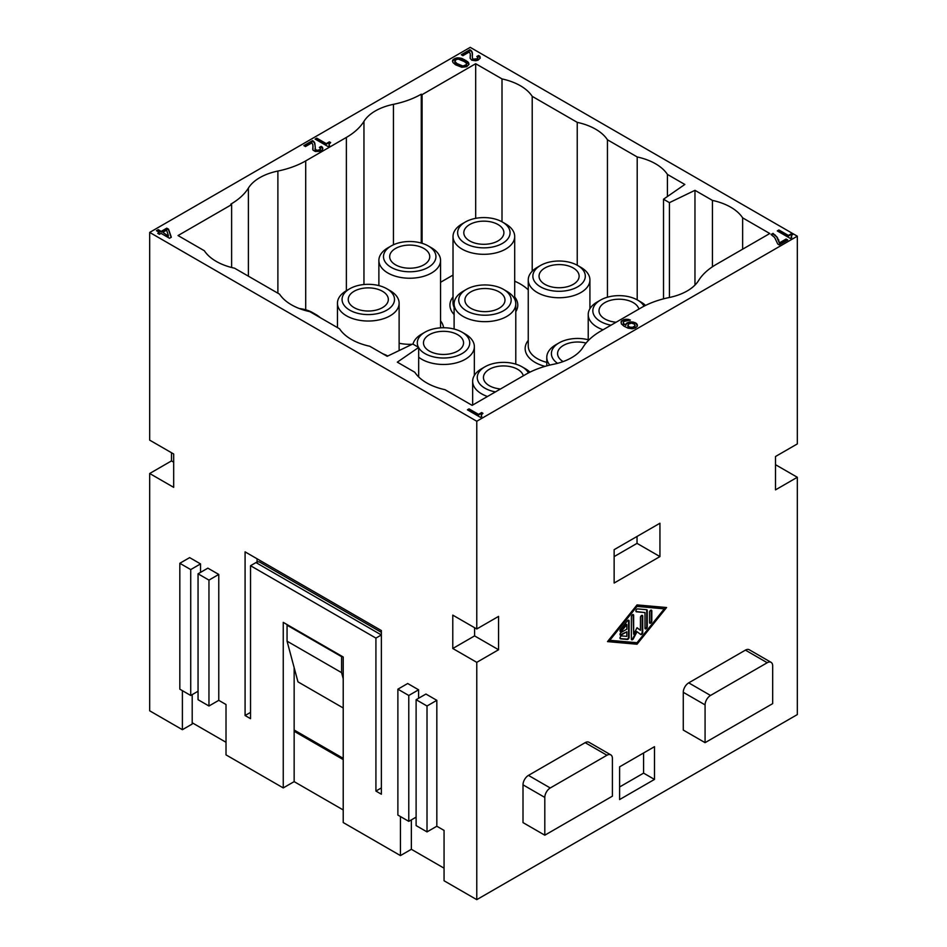 <?xml version="1.0" encoding="UTF-8"?>
<svg xmlns="http://www.w3.org/2000/svg" width="947" height="947" viewBox="0 0 947 947"><rect width="100%" height="100%" fill="white"/><g stroke="black" fill="none" stroke-linecap="round" stroke-linejoin="round"><path stroke-width="1.42" d="M606.956 755.244L585.151 742.661L528.45 775.392L550.254 787.975L606.956 755.244A7.706 4.451 -60 0 1 610.543 754.735A7.706 4.451 -60 0 1 612.401 758.393L612.401 796.167L544.809 835.195L523.004 822.6L523.004 784.838L544.809 797.421L544.809 835.195M585.151 742.661A7.706 4.451 -60 0 1 588.998 742.282L610.803 754.866M550.254 787.975A7.706 4.451 120 0 0 544.809 797.421M767.224 662.722L745.419 650.127L688.718 682.858L710.522 695.453L767.224 662.722A7.706 4.451 -60 0 1 770.811 662.202A7.706 4.451 -60 0 1 772.669 665.859L772.669 703.633L705.077 742.661L683.272 730.066L683.272 692.304L705.077 704.888L705.077 742.661M688.718 682.858A7.706 4.451 120 0 0 683.272 692.304M710.522 695.453A7.706 4.451 120 0 0 705.077 704.888M528.45 775.392A7.706 4.451 120 0 0 523.004 784.838M436.827 826.234L427.014 831.892L416.112 825.595L416.112 699.703L425.925 694.044L436.827 700.33L436.827 826.234L444.06 830.412L444.06 880.769L476.767 899.65L476.767 662.344L498.572 649.749L498.572 616.39L476.767 628.974L452.784 615.124L452.784 648.494L476.767 662.344M411.353 819.877L411.353 849.293L400.451 855.591L400.451 816.563M416.112 817.143L408.784 821.369L408.784 695.477L397.882 689.179L407.695 683.509L418.598 689.807L418.598 698.27M476.767 421.249L149.685 232.417L470.233 47.35L797.315 236.194L476.767 421.249L476.767 628.974M149.685 232.417L149.685 440.142L173.68 453.992L173.68 487.35L149.685 473.5L149.685 710.806L182.392 729.699L192.205 724.029L192.205 694.625M182.392 690.671L182.392 729.699M198.053 691.251L190.726 695.477L179.823 689.179L179.823 563.287L189.637 557.617L200.539 563.915L200.539 572.379M218.769 700.342L208.956 706L208.956 580.109L198.053 573.811L207.867 568.153L218.769 574.438L218.769 700.342L226.013 704.521L226.013 754.877L283.248 787.916L283.248 622.368L343.216 656.993L343.216 822.541L400.451 855.591M381.369 794.213L375.923 791.065L375.923 638.1L250.541 565.714L250.541 718.678L245.084 715.53L245.084 551.864L381.369 630.548L381.369 794.213M797.315 236.194L797.315 443.918L775.51 456.501L775.51 489.871L797.315 477.276L775.51 464.693M797.315 477.276L797.315 714.583L476.767 899.65M619.598 786.981L643.581 773.131L643.581 752.983M665.824 607.453L636.491 643.924L607.714 641.368M664.297 608.838L636.491 606.104L609.241 639.994L609.785 640.314L637.035 642.717L664.297 608.838L637.035 606.423L609.785 640.314M208.956 706L198.053 699.703L198.053 573.811M190.726 695.477L190.726 569.585L179.823 563.287M190.726 569.585L200.539 563.915M654.484 779.417L654.484 746.686L619.598 766.833L619.598 799.564L654.484 779.417L643.581 773.131M218.769 574.438L208.956 580.109M347.312 290.173A30.837 17.804 0 0 0 337.452 303.229A30.837 17.804 0 0 0 346.484 315.813A30.837 17.804 0 0 0 380.09 319.672A30.837 17.804 0 0 0 399.125 303.229A30.837 17.804 0 0 0 390.093 290.634L386.826 288.752A26.208 15.128 0 0 0 349.751 288.752A26.208 15.128 0 0 0 349.751 310.154A26.208 15.128 0 0 0 386.826 310.154A26.208 15.128 0 0 0 386.826 288.752M457.697 334.705A20.041 11.577 180 0 1 463.557 342.885A20.041 11.577 180 0 1 451.186 353.574A20.041 11.577 180 0 1 429.346 351.065A20.041 11.577 180 0 1 423.475 342.885A20.041 11.577 180 0 1 435.845 332.196A20.041 11.577 180 0 1 457.697 334.705M544.916 284.349A20.041 11.577 180 0 1 539.044 276.157A20.041 11.577 180 0 1 551.414 265.468A20.041 11.577 180 0 1 573.255 267.977A20.041 11.577 180 0 1 579.126 276.157A20.041 11.577 180 0 1 566.756 286.858A20.041 11.577 180 0 1 544.916 284.349M470.777 308.26A20.041 11.577 180 0 1 464.906 300.081A20.041 11.577 180 0 1 477.276 289.391A20.041 11.577 180 0 1 499.116 291.901A20.041 11.577 180 0 1 504.988 300.081A20.041 11.577 180 0 1 492.618 310.77A20.041 11.577 180 0 1 470.777 308.26M382.458 291.274A20.041 11.577 0 0 0 360.831 288.705A20.041 11.577 0 0 0 348.247 299.181A20.041 11.577 0 0 0 354.119 307.633A20.041 11.577 0 0 0 376.279 310.071A20.041 11.577 0 0 0 388.317 299.063A20.041 11.577 0 0 0 382.458 291.274M463.983 290.8A30.837 17.804 0 0 0 454.11 303.857A30.837 17.804 0 0 0 463.142 316.452A30.837 17.804 0 0 0 496.749 320.311A30.837 17.804 0 0 0 515.784 303.857A30.837 17.804 0 0 0 506.752 291.274L503.484 289.38A26.208 15.128 0 0 0 466.409 289.38A26.208 15.128 0 0 0 466.409 310.782A26.208 15.128 0 0 0 503.484 310.782A26.208 15.128 0 0 0 503.484 289.38M388.743 247.368A30.837 17.804 0 0 0 378.883 260.425A30.837 17.804 0 0 0 387.915 273.02A30.837 17.804 0 0 0 421.522 276.879A30.837 17.804 0 0 0 440.556 260.425A30.837 17.804 0 0 0 431.524 247.842L428.257 245.948A26.208 15.128 0 0 0 391.182 245.948A26.208 15.128 0 0 0 391.182 267.35A26.208 15.128 0 0 0 428.257 267.35A26.208 15.128 0 0 0 428.257 245.948M598.078 301.501A30.837 17.804 0 0 0 588.217 314.558A30.837 17.804 0 0 0 597.249 327.153A30.837 17.804 0 0 0 603.05 329.781M538.121 266.888A30.837 17.804 0 0 0 528.248 279.933A30.837 17.804 0 0 0 537.28 292.528A30.837 17.804 0 0 0 570.887 296.387A30.837 17.804 0 0 0 589.922 279.933A30.837 17.804 0 0 0 580.89 267.35L577.623 265.456A26.208 15.128 0 0 0 540.548 265.456A26.208 15.128 0 0 0 540.548 286.858A26.208 15.128 0 0 0 577.623 286.858A26.208 15.128 0 0 0 577.623 265.456M462.882 223.456A30.837 17.804 0 0 0 453.021 236.501A30.837 17.804 0 0 0 462.053 249.097A30.837 17.804 0 0 0 495.66 252.956A30.837 17.804 0 0 0 514.695 236.501A30.837 17.804 0 0 0 505.662 223.918L502.395 222.024A26.208 15.128 0 0 0 465.32 222.024A26.208 15.128 0 0 0 465.32 243.426A26.208 15.128 0 0 0 502.395 243.426A26.208 15.128 0 0 0 502.395 222.024M171.49 452.725L171.49 460.905L149.685 473.5M171.49 460.905L173.68 462.172M556.647 344.306A30.837 17.804 0 0 0 546.786 357.362A30.837 17.804 0 0 0 549.84 365.092M422.551 333.604A30.837 17.804 0 0 0 412.987 344.14M418.681 357.208A30.837 17.804 0 0 0 421.711 359.256A30.837 17.804 0 0 0 455.318 363.115A30.837 17.804 0 0 0 474.352 346.661A30.837 17.804 0 0 0 465.32 334.078L462.053 332.184A26.208 15.128 0 0 0 424.978 332.184A26.208 15.128 0 0 0 418.444 347.289M343.216 678.739L341.583 672.642L287.059 641.166L297.962 681.852L343.216 707.977M423.889 248.469A20.041 11.577 180 0 1 429.76 256.649A20.041 11.577 180 0 1 417.39 267.338A20.041 11.577 180 0 1 395.55 264.829A20.041 11.577 180 0 1 389.679 256.649A20.041 11.577 180 0 1 402.049 245.96A20.041 11.577 180 0 1 423.889 248.469M498.027 224.546A20.041 11.577 0 0 0 476.4 221.989A20.041 11.577 0 0 0 463.817 232.465A20.041 11.577 0 0 0 469.688 240.917A20.041 11.577 0 0 0 491.848 243.343A20.041 11.577 0 0 0 503.887 232.335A20.041 11.577 0 0 0 498.027 224.546M586.039 343.086A20.041 11.577 0 0 0 557.582 353.314A20.041 11.577 0 0 0 563.134 361.588M343.216 758.334L294.15 730.007M257.075 562.068L257.075 558.789M287.059 641.166L287.059 625.198L341.583 656.673L341.583 672.642M250.541 712.381L245.084 715.53M638.882 309.089A20.041 11.577 0 0 0 633.223 302.602A20.041 11.577 0 0 0 611.596 300.045A20.041 11.577 0 0 0 599.013 310.521A20.041 11.577 0 0 0 604.873 318.961A20.041 11.577 0 0 0 616.118 322.229M408.784 821.369L397.882 815.071L397.882 689.179M343.216 809.957L294.15 781.63L294.15 731.273L343.216 759.589M411.353 849.293L444.06 868.174M375.923 791.065L381.369 787.916M260.094 562.352A7.706 4.451 120 0 0 255.986 562.565L381.369 634.964L375.923 638.1M255.986 562.565L250.541 565.714M294.15 667.611L294.15 731.273M294.15 781.63L283.248 787.916M226.013 742.282L192.205 722.774M645.534 305.431A30.837 17.804 0 0 0 640.859 301.975L637.591 300.081A26.208 15.128 0 0 0 600.516 300.081A26.208 15.128 0 0 0 600.516 321.483A26.208 15.128 0 0 0 611.004 325.188M421.273 243.071L421.273 94.179L422.09 94.653L475.678 63.721L502.005 78.909A51.647 29.819 180 0 1 532.214 96.357L577.232 122.352A51.647 29.819 180 0 1 607.441 139.789L607.441 297.216M577.232 122.352L577.232 265.243M669.434 297.476L669.434 202.646L694.968 190.323L712.428 200.397A51.647 29.819 180 0 1 742.637 217.846L769.781 233.518L716.192 264.45A74.777 43.171 0 0 0 698.614 280.513A48.569 28.043 0 0 1 669.115 297.547A74.777 43.171 0 0 0 641.297 307.692L600.623 331.178A74.777 43.171 0 0 0 583.044 347.241A48.569 28.043 0 0 1 553.557 364.264A74.777 43.171 0 0 0 525.727 374.42L472.139 405.352L444.995 389.69A51.647 29.819 0 0 1 414.786 372.242L397.326 362.156L418.681 347.431L412.75 344.01L387.181 356.309L369.768 346.259A51.647 29.819 0 0 1 339.559 328.81L309.799 311.634A51.647 29.819 0 0 1 279.59 294.186L234.572 268.202A51.647 29.819 0 0 1 204.363 250.754L178.036 235.554L231.624 204.623L230.808 204.15A74.777 43.171 180 0 0 248.386 188.086A48.569 28.043 180 0 1 277.885 171.052A74.777 43.171 180 0 0 305.703 160.907L346.377 137.422A74.777 43.171 180 0 0 363.956 121.358A48.569 28.043 180 0 1 393.443 104.336A74.777 43.171 180 0 0 421.273 94.179M607.441 139.789L637.201 156.965A51.647 29.819 180 0 1 667.41 174.414L684.823 184.464L663.516 199.225L669.434 202.646M632.347 328.751L628.098 328.183L624.014 326.206L621.398 323.933L621.066 321.672L625.162 319.305L630.394 320.062L623.682 321.483L623.363 323.176L625.813 325.354L626.133 323.649L629.731 321.956L636.277 323.27L637.26 326.301L635.295 327.993L632.347 328.751M313.007 150.147L312.853 144.761L311.871 142.867L305.49 146.548L303.857 145.613L312.522 140.606L314.806 143.056L315.469 149.673L317.588 150.324L319.885 149.579L320.536 148.632L319.388 147.401L321.187 146.359L322.82 148.253L322.335 149.863L319.719 151.366L315.304 151.461L313.007 150.147M481.301 415.023L481.786 416.621L480.484 417.378L467.404 409.826L469.037 408.879L478.519 414.36L481.632 412.561L482.934 413.318L481.301 415.023M316.772 138.155L326.253 143.624L329.367 141.837L330.669 142.583L329.035 144.287L329.532 145.897L328.218 146.643L315.138 139.091L316.772 138.155L315.682 139.41M473.559 59.152L477.324 58.678L477.975 57.731L476.826 56.5L478.626 55.471L479.94 56.418L480.259 58.11L478.14 60.099L475.69 60.75L471.76 60.194L470.126 58.3L470.292 53.861L469.31 51.978L462.929 55.66L461.296 54.713L469.961 49.706L472.245 52.168L472.411 57.921L473.559 59.779L476.661 59.685L477.975 57.731M157.758 233.353L159.392 232.417L156.444 230.713L158.244 229.671L161.191 231.376L166.755 228.168L168.554 229.198L171.324 237.224L169.525 238.265L161.026 233.353L159.392 234.3L157.758 233.353M791.503 235.543L791.668 237.721L790.366 238.466L777.274 230.914L778.908 229.967L788.401 235.448L791.503 233.66L792.817 234.406L791.503 235.543M776.954 236.963L779.57 242.811L786.105 239.035L787.75 239.982L779.239 244.894L777.771 244.042L774.658 237.531L771.059 234.501L773.024 233.376L776.954 236.963L773.024 234.004L771.533 234.856M452.63 60.288L456.714 57.921L461.781 58.394L467.996 61.981L468.978 64.443L466.693 66.704L461.781 67.273L455.566 64.81L452.95 62.549L452.63 60.288L452.477 61.354M659.941 523.229L614.141 549.662L614.141 583.032L659.941 556.587L659.941 523.229M422.09 94.653L422.09 243.308M453.021 275.08L440.556 282.277M475.678 218.355L475.678 63.721M500.549 388.957A20.041 11.577 180 0 1 489.303 385.689A20.041 11.577 180 0 1 483.444 377.51A20.041 11.577 180 0 1 495.814 366.809A20.041 11.577 180 0 1 517.654 369.318A20.041 11.577 180 0 1 523.312 375.817M663.516 298.85L663.516 199.225M436.827 700.33L427.014 706L416.112 699.703M427.014 831.892L427.014 706M532.214 96.357L532.214 271.197M659.941 556.587L637.035 543.365L637.035 536.44M408.784 695.477L418.598 689.807M667.41 174.414L667.41 196.526M637.201 156.965L637.201 299.856M502.005 78.909L502.005 221.811M514.695 281.2A51.647 29.819 180 0 1 528.248 289.877M694.968 190.323L694.968 285.094M712.428 200.397L712.428 266.794M231.624 267.504L231.624 204.623M637.035 543.365L614.141 556.587M745.419 650.127A7.706 4.451 -60 0 1 749.266 649.749L771.071 662.332M482.508 368.229A30.837 17.804 0 0 0 472.648 381.286A30.837 17.804 0 0 0 481.68 393.869A30.837 17.804 0 0 0 487.48 396.497M637.035 604.908L666.57 607.524L637.035 644.232L607.512 641.616L637.035 604.908M443.563 327.757A33.926 19.579 0 0 0 440.556 320.879M453.021 296.956A33.926 19.579 0 0 0 454.11 314.534M515.784 311.729A33.926 19.579 0 0 0 514.695 296.956M528.248 340.387A33.926 19.579 0 0 0 535.102 362.405A33.926 19.579 0 0 0 545.022 366.371M464.397 61.602L458.514 59.152L456.383 59.436L454.749 61.318L457.046 63.591L462.929 66.041L466.528 64.526L466.528 63.402L464.397 61.602M627.778 325.354L629.412 327.046L632.513 327.331L634.964 325.922L634.478 324.123L631.531 323.176L628.429 324.028L627.932 326.455L631.377 328.064L634.478 327.212L635.129 325.259M168.388 235.531L166.589 230.145L162.825 232.323L168.388 236.158L162.825 232.323M627.932 325.827L627.932 326.455M628.429 326.49L628.429 327.117M629.412 327.046L629.412 327.686M630.548 327.331L630.548 327.97M631.377 327.425L631.377 328.064M632.513 327.331L632.513 327.97M633.661 327.046L633.661 327.686M634.478 326.585L634.478 327.212M634.964 325.922L634.964 326.549M637.26 324.596L637.414 325.851M636.929 324.028L637.26 325.223M636.277 323.27L636.929 324.655M634.964 322.525L636.277 323.91M633.661 322.146L634.964 323.152M632.679 321.956L633.661 322.773M631.531 321.862L632.679 322.584M630.548 321.862L631.531 322.489M629.731 321.956L630.548 322.489M628.595 322.24L628.595 322.868L629.731 322.584M627.612 322.619L627.612 323.247L628.595 322.868M626.796 323.081L626.796 323.72L627.612 323.247M626.133 323.649L626.133 324.276L626.796 323.72M625.813 325.034L626.133 324.276M625.813 325.354L623.848 323.838M623.363 323.176L623.848 324.466M623.197 322.714L623.363 323.815M629.08 319.494L629.802 320.406M628.098 319.305L629.08 320.133M626.961 319.21L628.098 319.944M625.979 319.21L626.961 319.849M625.162 319.305L625.979 319.849M624.014 319.589L624.014 320.228L625.162 319.944M623.197 319.873L624.014 320.228M622.049 320.536L622.049 321.163L623.197 320.5M621.563 321.009L621.563 321.637L622.049 321.163M621.066 321.672L621.066 322.3L621.563 321.637M304.401 145.921L312.522 141.233L314.321 142.654L315.091 145.613M312.711 149.259L313.007 146.181M319.932 147.72L321.187 146.998L322.82 149.01M314.972 148.821L315.469 150.301L317.588 150.964L319.885 150.206L320.536 148.632M322.501 147.306L322.501 147.933M321.838 146.738L321.838 147.377M321.187 146.359L321.187 146.998M320.37 149.105L320.37 149.733M319.885 149.579L319.885 150.206M319.222 149.957L319.222 150.585M318.405 150.242L318.405 150.869M317.588 150.324L317.588 150.964M316.772 150.242L316.772 150.869M316.12 150.052L316.12 150.68M315.469 149.673L315.469 150.301M315.138 149.295L315.138 149.922M314.972 144.098L314.972 144.725M314.806 143.056L314.806 143.684M314.321 142.026L314.321 142.654M313.504 141.174L313.504 141.801M312.522 140.606L312.522 141.233M312.853 147.401L312.853 148.028M482.437 413.661L481.632 413.188L478.519 414.987L469.037 409.506L467.948 410.134M481.455 416.822L481.301 415.579M481.632 412.561L481.632 413.188M478.519 414.36L478.519 414.987M469.037 408.879L469.037 409.506M330.172 142.926L329.367 142.464L326.253 144.252L316.772 138.783M329.201 145.518L329.035 144.855M326.253 143.624L326.253 144.252M329.367 141.837L329.367 142.464M461.84 55.033L469.961 50.333L471.76 51.754L472.529 54.713M470.15 58.359L470.446 55.281M477.371 56.82L478.626 56.098L480.259 58.11M472.411 57.921L473.559 59.779M474.21 59.341L474.21 59.969M472.908 58.773L472.908 59.401M472.577 58.394L472.577 59.022M472.411 53.198L472.411 53.837M472.245 52.168L472.245 52.795M471.76 51.126L471.76 51.754M470.943 50.274L470.943 50.901M469.961 49.706L469.961 50.333M470.292 56.5L470.292 57.14M479.94 56.418L479.94 57.045M479.277 55.849L479.277 56.477M478.626 55.471L478.626 56.098M477.809 58.205L477.809 58.832M477.324 58.678L477.324 59.306M476.661 59.057L476.661 59.685M475.844 59.341L475.844 59.969M475.027 59.436L475.027 60.063M156.989 231.032L158.244 230.299L161.191 232.003L166.755 228.795L168.554 229.837L171.147 237.33M158.303 233.672L159.392 232.417M168.554 229.198L168.554 229.837M166.755 228.168L166.755 228.795M161.191 231.376L161.191 232.003M158.244 229.671L158.244 230.299M792.308 234.749L791.503 234.288L788.401 236.075L778.908 230.606L777.818 231.234M791.325 237.91L791.183 236.679M791.503 233.66L791.503 234.288M788.401 235.448L788.401 236.075M778.908 229.967L778.908 230.606M787.194 240.301L786.105 239.662L779.57 243.438L776.954 237.59M777.771 238.182L777.771 238.822M775.321 235.069L775.321 235.696M773.024 233.376L773.024 234.004M786.105 239.035L786.105 239.662M779.57 242.811L779.57 243.438M778.754 239.887L778.754 240.514M468.966 64.467L465.877 61.01L460.644 58.738L455.566 58.832L452.63 60.916M454.749 61.318L455.4 63.082L462.112 66.574L466.196 65.734L466.693 63.875M454.915 61.792L454.915 62.419M455.4 62.455L455.4 63.082M457.046 63.591L457.046 64.218M458.999 64.716L458.999 65.355M460.964 65.663L460.964 66.29M462.112 65.947L462.112 66.574M462.929 66.041L462.929 66.669M464.077 65.947L464.077 66.574M465.06 65.757L465.06 66.385M466.196 65.094L466.196 65.734M466.528 64.526L466.528 65.165M453.116 59.625L453.116 60.253M468.812 63.212L468.812 63.84M468.493 62.644L468.493 63.271M467.996 61.981L467.996 62.609M467.179 61.318L467.179 61.946M465.877 60.383L465.877 61.01M464.563 59.625L464.563 60.253M462.929 58.868L462.929 59.495M461.781 58.394L461.781 59.022M460.644 58.11L460.644 58.738M459.662 57.921L459.662 58.548M458.514 57.826L458.514 58.454M457.531 57.826L457.531 58.454M456.714 57.921L456.714 58.548M455.566 58.205L455.566 58.832M454.749 58.489L454.749 59.116M453.601 59.152L453.601 59.779M644.99 628.145L644.99 612.579L636.479 611.821A1.61 0.923 -60 0 1 636.242 611.75A1.61 0.923 -60 0 1 636.135 610.081A1.61 0.923 -60 0 1 637.603 608.897L646.694 609.702A1.61 0.923 -60 0 1 646.931 609.773A1.61 0.923 -60 0 1 647.263 610.507L647.263 626.831A1.61 0.923 -60 0 1 646.564 628.453A1.61 0.923 -60 0 1 645.321 628.879A1.61 0.923 -60 0 1 644.99 628.145M649.535 612.224A1.61 0.923 -60 0 1 650.234 610.602A1.61 0.923 -60 0 1 651.477 610.176A1.61 0.923 -60 0 1 651.808 610.91L651.808 621.185A1.61 0.923 -60 0 1 651.098 622.806A1.61 0.923 -60 0 1 649.867 623.233A1.61 0.923 -60 0 1 649.535 622.499L649.535 612.224M627.388 620.841A1.61 0.923 -60 0 1 628.761 620.261A1.61 0.923 -60 0 1 629.092 620.995L629.092 637.331A1.61 0.923 -60 0 1 627.388 639.45L620.569 638.846A1.61 0.923 -60 0 1 620.344 638.775A1.61 0.923 -60 0 1 620.238 637.106A1.61 0.923 -60 0 1 621.706 635.911L626.819 636.372L626.819 631.779L621.137 635.058A1.61 0.923 -60 0 1 620.332 635.141A1.61 0.923 -60 0 1 620.096 633.851A1.61 0.923 -60 0 1 621.137 632.442L626.819 629.163L626.819 624.582L621.706 630.939A1.61 0.923 -60 0 1 620.332 631.519A1.61 0.923 -60 0 1 620.569 629.317L627.388 620.841M640.444 617.468A1.61 0.923 -60 0 1 641.143 615.846A1.61 0.923 -60 0 1 642.386 615.42A1.61 0.923 -60 0 1 642.717 616.154L642.717 632.478A1.61 0.923 -60 0 1 642.019 634.099A1.61 0.923 -60 0 1 640.776 634.526A1.61 0.923 -60 0 1 640.728 634.49L637.035 631.72L633.354 638.752A1.61 0.923 -60 0 1 631.696 639.77A1.61 0.923 -60 0 1 631.365 639.036L631.365 616.663A1.61 0.923 -60 0 1 632.063 615.041A1.61 0.923 -60 0 1 633.294 614.615A1.61 0.923 -60 0 1 633.638 615.349L633.638 634.218L637.035 627.719L640.444 630.288L640.444 617.468M646.612 609.69A1.61 0.923 -60 0 1 646.718 610.188L646.718 626.523A1.61 0.923 -60 0 1 645.096 628.642M644.99 612.579L636.017 611.513M651.157 610.105A1.61 0.923 -60 0 1 651.264 610.59L651.264 620.877A1.61 0.923 -60 0 1 649.642 622.996M628.441 620.19A1.61 0.923 -60 0 1 628.548 620.687L628.548 637.011A1.61 0.923 -60 0 1 626.843 639.13L620.119 638.538M626.819 624.582L626.275 624.262L621.161 630.619A1.61 0.923 -60 0 1 620.107 631.282M626.819 631.779L620.593 634.75A1.61 0.923 -60 0 1 620.107 634.904M642.066 615.349A1.61 0.923 -60 0 1 642.173 615.834L642.173 632.17A1.61 0.923 -60 0 1 641.593 633.65A1.61 0.923 -60 0 1 640.444 634.289M637 627.79L640.444 630.288M632.987 614.544A1.61 0.923 -60 0 1 633.093 615.041L633.638 634.218M637.035 631.72L636.491 631.4L632.809 638.432A1.61 0.923 -60 0 1 631.471 639.533M529.965 372.159A30.837 17.804 0 0 0 525.289 368.691L522.022 366.809A26.208 15.128 0 0 0 484.947 366.809A26.208 15.128 0 0 0 484.947 388.211A26.208 15.128 0 0 0 495.435 391.904M320.252 317.671A30.837 17.804 0 0 0 315.955 314.558L312.688 312.676A26.208 15.128 0 0 0 299.323 308.533M316.594 315.552A26.208 15.128 0 0 0 312.688 312.676M528.462 372.917A26.208 15.128 0 0 0 522.022 366.809M452.784 648.494L474.589 635.899L474.589 627.719M498.572 649.749L474.589 635.899M418.681 376.942L418.681 347.431M742.637 217.846L742.637 249.179M387.773 356.025A26.208 15.128 0 0 0 382.919 353.847M418.681 347.715A26.208 15.128 0 0 0 424.978 353.586A26.208 15.128 0 0 0 462.053 353.586A26.208 15.128 0 0 0 462.053 332.184M588.927 339.937A26.208 15.128 0 0 0 559.085 342.885A26.208 15.128 0 0 0 557.558 363.328M644.031 306.189A26.208 15.128 0 0 0 637.591 300.081M528.26 345.619A30.837 17.804 0 0 0 537.28 358.617A30.837 17.804 0 0 0 546.786 362.358M453.033 302.188A30.837 17.804 0 0 0 454.11 307.29M399.125 343.24A30.837 17.804 0 0 0 412.217 344.27M440.473 327.851A30.837 17.804 0 0 0 440.544 325.91M346.377 290.705L346.377 137.422M363.956 284.526L363.956 121.358M305.703 309.787L305.703 160.907M393.443 244.788L393.443 104.336M277.885 293.203L277.885 171.052M248.386 276.181L248.386 188.086M337.452 303.229L337.452 327.591M454.11 303.857L454.11 329.047M378.883 260.425L378.883 285.603M588.217 314.558L588.217 339.748M528.248 279.933L528.248 346.034M453.021 236.501L453.021 302.602M546.786 357.362L546.786 365.873M259.845 562.187L381.369 632.347M474.352 375.438L474.352 346.661M515.784 364.145L515.784 303.857M440.556 326.526L440.556 260.425M399.125 350.568L399.125 303.229M589.922 308.71L589.922 279.933M514.695 299.169L514.695 236.501M472.648 381.286L472.648 405.067M481.68 368.691L484.947 366.809M421.711 334.078L424.978 332.184M346.484 290.634L349.751 288.752M555.818 344.779L559.085 342.885M463.142 291.274L466.409 289.38M387.915 247.842L391.182 245.948M597.249 301.975L600.516 300.081M537.28 267.35L540.548 265.456M462.053 223.918L465.32 222.024"/></g></svg>
